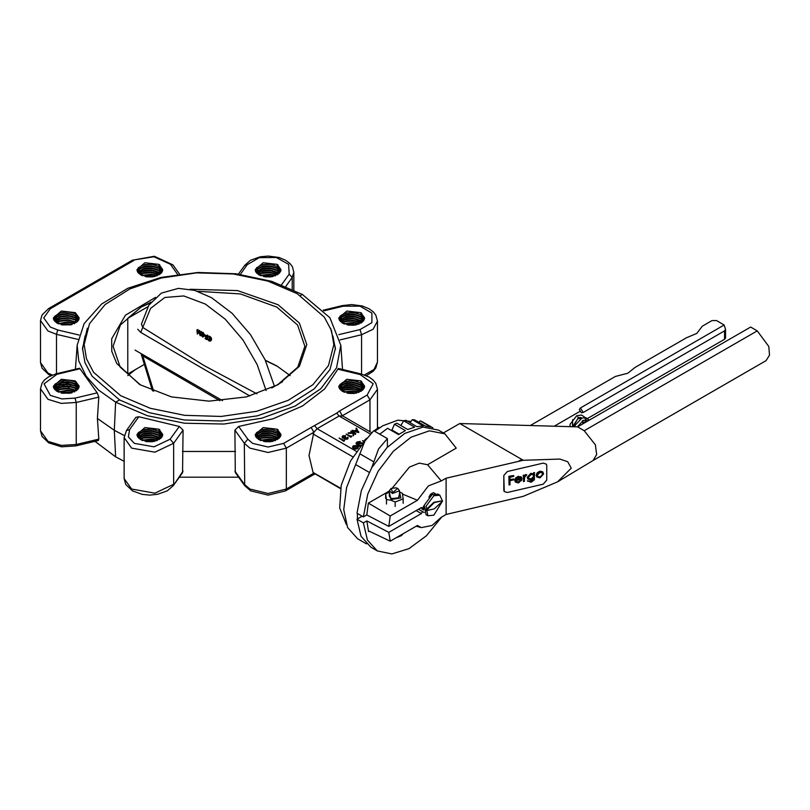 <?xml version="1.0" encoding="UTF-8"?>
<svg xmlns="http://www.w3.org/2000/svg" width="810" height="810" viewBox="0 0 810 810"><rect width="100%" height="100%" fill="white"/><g stroke="black" fill="none" stroke-linecap="round" stroke-linejoin="round"><path stroke-width="1.21" d="M424.187 505.349L422.516 508.245L421.372 507.586L388.841 526.368L366.808 514.907L363.346 516.912L356.977 513.226L361.321 490.536L371.83 467.583L387.008 447.616L404.696 433.482L422.982 427.123L438.493 430.14L444.862 433.816L429.361 430.809L411.075 437.167L393.387 451.291L378.209 471.258L367.7 494.211L363.346 516.912M362.161 516.223L356.977 519.22L363.346 522.896L366.808 520.901L388.841 532.352L421.372 513.581L422.516 511.596L424.187 512.558M416.178 510.583L421.372 513.581M418.466 509.257L422.516 511.596M433.461 492.642L435.132 493.604L433.461 492.642L432.003 493.351L430.555 494.313L428.885 497.208M366.808 520.901L368.591 531.552L369.107 531.208L390.167 541.212L417.444 525.467L421.261 527.614L432.003 525.467L441.217 517.256L446.118 514.431L446.118 478.163L523.27 460.232L459.776 423.498L577.662 426.921L750.627 327.058L757.228 330.865L768.791 346.467L769.5 355.225L766.078 360.652L593.153 460.485L596.626 454.542L595.309 444.761L584.263 430.728L577.662 426.921M543.166 463.148L507.354 471.501L503.769 475.49L504.184 491.579L507.354 492.52L543.166 484.167L546.74 480.178L546.74 465.466L546.325 464.079L543.166 463.148L507.354 471.501L503.769 475.49L503.769 490.202L504.184 491.579L507.354 492.52L543.166 484.167L546.74 480.178L546.74 465.466L546.325 464.079L543.166 463.148M446.118 514.431L523.27 496.358L557.574 481.849L571.273 468.129L567.719 461.73L559.831 459.108L523.27 460.232M593.112 460.515L557.574 481.849M443.384 432.965L459.776 423.498M444.862 433.816L456.212 448.163L427.538 464.707L419.266 463.107L409.414 467.097L392.496 487.893M446.118 478.163L441.217 480.988L427.538 464.707M441.217 480.988L428.419 485.899L417.444 500.236L390.167 515.98L388.841 526.368M417.444 500.236L402.55 494.11M389.266 491.062L368.388 503.111L390.167 515.98M368.388 503.111L366.808 514.907M388.841 532.352L390.167 541.212M363.346 522.896L367.426 540.047L377.278 550.881L391.807 553.979L408.959 548.704L426.404 535.774L441.754 516.942M356.977 519.22L361.058 536.362L370.899 547.206L377.278 550.881M574.006 426.809L572.447 425.908L572.66 419.62M583.21 420.927L582.623 421.342M583.21 412.513L580.486 407.896L579.353 409.526L581.286 412.705L583.21 412.513L724.585 330.895L724.585 339.309L725.527 338.084L725.527 329.488L724.585 330.895M580.486 407.896L724.13 324.962L725.527 329.488M586.329 419.124L724.585 339.309M724.13 324.962L716.577 320.598L712.03 320.598L702.31 326.197L696.843 333.457L686.708 337.638L667.804 348.533L635.02 367.457L627.811 373.258L615.347 376.407L530.246 425.544M554.172 426.232L580.486 411.045M432.824 427.812L421.969 421.554L420.157 420.876L418.78 422.293M379.779 434.211L387.575 428.277L398.49 434.585L405.435 430.576L394.521 424.268L396.849 423.195L407.774 429.492L414.578 427.133L403.663 420.825L405.901 420.309L416.826 426.617L423.245 425.979L412.32 419.681L414.386 419.762L425.311 426.07L431.082 427.184L420.157 420.876M412.32 419.681L410.022 422.688M403.663 420.825L400.869 425.513M394.521 424.268L391.949 429.978L399.168 434.14M374.757 431.305L382.846 425.756L397.832 420.177L410.994 421.423M346.336 524.566L339.714 507.951L341.212 485.322L350.558 460.951L365.978 439.425M371.537 468.089L378.604 448.942L387.403 438.605L387.433 447.181M357.433 518.957L357.412 513.479M366.576 543.966L357.575 538.761L347.561 527.492L343.724 509.581L346.609 487.579L364.945 441.055L373.744 430.728L387.403 438.605M392.688 492.652L397.599 488.41L396.13 487.843L391.22 488.41L392.688 492.652M397.811 488.541L399.563 490.779L392.445 493.523L389.266 490.779L391.017 488.541M397.295 537.374L401.416 535.562L403.137 533.729M396.495 537.556L397.366 537.354M399.563 493.968L398.51 497.867L391.918 498.525L390.319 497.867L389.266 493.968M398.267 497.998L399.563 496.034L399.563 490.779M399.563 492.176L400.839 497.978L391.078 499.527L389.266 492.176M399.563 491.953L402.378 493.26L403.127 498.818L395.169 501.977L390.805 500.165L386.441 499.578L385.692 494.019L389.266 491.994M386.441 499.578L386.441 504.053M395.169 501.977L395.169 506.463M385.692 494.019L385.692 498.494M403.127 498.818L403.127 503.304M389.266 490.779L389.266 496.034L390.552 497.998M421.21 507.678L423.61 509.996L421.291 507.627M431.426 493.705L432.621 494.394L431.426 493.705M423.721 507.485L423.184 507.09L423.589 509.156M423.772 507.181L423.417 506.766M423.61 509.996L421.959 509.044L423.589 509.611M429.887 495.477L430.444 495.791M442.473 500.762L433.826 502.342L425.635 509.956L426.09 510.745L434.281 508.903L442.473 501.289L442.473 500.762L434.281 502.605L426.09 510.745M442.209 501.532L433.826 515.211L427.872 515.808L426.05 506.26L433.826 495.771L439.779 495.173L442.25 500.631M427.872 515.808L426.05 514.755L424.227 505.207L432.003 494.718L437.957 494.13L439.779 495.173M433.826 502.342L434.281 502.605M425.635 509.956L426.09 510.219M159.783 429.725L158.963 430.748L158.963 429.168L162.729 434.555M142.844 429.837L152.088 429.097L155.986 429.897M137.062 435.264L138.459 434.018M142.844 431.943L152.088 431.203L155.986 431.993M137.649 436.782L138.459 436.124M142.844 434.049L152.088 433.309L155.986 434.099M142.844 436.144L152.088 435.405L155.986 436.205M142.844 438.25L152.088 437.511L155.986 438.301M142.844 440.346L152.088 439.617L155.986 440.407M146.944 441.663L152.229 441.733M158.963 430.748L162.638 435.324M137.244 435.901L138.388 434.099L144.008 431.062L151.875 430.555L158.963 432.854L162.294 436.357M137.771 436.985L144.008 433.168L151.875 432.651L158.963 434.95L161.666 437.38M138.621 438.058L144.008 435.264L151.875 434.757L158.963 437.056L160.734 438.402M139.907 439.142L144.008 437.37L151.875 436.863L159.378 439.425M141.801 440.225L151.875 438.959L157.413 440.448M145.071 441.328L154.092 441.45M146.549 441.612L152.594 441.693M142.439 440.498L151.875 439.486L156.765 440.701M140.302 439.415L144.008 437.896L151.875 437.39L158.963 439.678M138.905 438.332L144.008 435.79L151.875 435.284L160.441 438.666M137.953 437.248L144.008 433.694L151.875 433.178L158.963 435.476L161.463 437.633M137.346 436.175L138.388 434.626L144.008 431.588L151.875 431.082L158.963 433.38L162.162 436.61M137.032 435.102L138.388 432.52L144.008 429.482L151.875 428.976L158.963 431.274L162.577 435.588M137.052 435.021L139.674 432.996M137.548 436.61L139.674 435.091M138.5 437.937L139.674 437.197M135.888 417.403L138.854 416.735L179.293 426.414L183.05 430.161L182.594 472.584M235.356 472.584L234.9 430.161L238.656 426.414L273.051 418.8L302.474 406.002L324.638 389.013L338.377 368.469L360.976 373.876L360.085 374.483L337.821 369.158M182.483 451.443L235.467 451.443M56.933 374.311L56.133 373.825L79.532 368.226L79.987 368.803L56.933 374.311L44.084 383.829L50.321 395.351L61.924 398.925L75.006 398.145L76.241 402.479L76.241 444.528L75.755 445.945L61.509 446.786L48.711 442.817L42.019 436.428L40.5 430.829L48.043 441.339L61.297 445.419L76.241 444.528L98.84 439.121L97.443 418.436L114.301 430.333L115.668 402.216L114.301 430.333L115.668 456.88L114.301 430.333L124.294 435.547M94.952 441.349L115.668 456.88L124.112 461.346M179.263 477.232L238.687 477.232M340.676 389.6L341.283 387.514M341.455 386.866L341.891 384.993M342.012 384.396L342.326 382.634M340.524 488.592L313.845 473.182L313.045 474.954L315.242 473.992M87.409 328.182L82.488 348.341L84.918 362.586L92.117 376.285L119.536 399.978L115.668 402.216L147.369 415.712L184.558 423.215L223.914 424.035L261.954 418.122L295.265 405.982L320.892 388.709L336.545 367.841L340.828 345.232L329.832 317.763L302.282 294.475L300.409 295.559L302.282 294.475L271.775 281.333L236.044 273.78L198.055 272.423L160.977 277.374L127.889 288.238L101.554 304.094L84.149 323.635L77.132 345.232L78.823 360.916L86.062 376.053L98.516 390.025L115.668 402.216L119.536 399.978L149.354 412.746L184.295 419.965L221.373 421.018L257.377 415.813L289.221 404.798L314.148 388.911L330.014 369.542L335.462 348.341L330.551 328.182M234.9 471.157L244.306 484.269L249.895 489.088L268.1 493.442L286.305 489.088L313.845 473.182L313.055 472.382L308.995 455.493L313.845 432.196L317.095 428.733L339.117 416.026L342.367 415.722L339.643 410.994L367.183 395.088L373.167 383.687L360.085 374.483M370.251 433.998L339.117 416.026L336.757 413.08L339.643 410.994M234.9 430.161L244.306 443.272L247.88 439.263L252.619 443.364L268.1 447.059L283.571 443.364L286.305 448.092L268.1 452.446L249.895 448.092L244.306 443.272L244.742 485.666L250.695 490.86L268.1 495.072L285.505 490.86L286.305 489.088L286.305 448.092L313.845 432.196L311.111 427.457L336.757 413.08M278.022 429.725L277.202 430.748L277.202 429.168L263.169 427.558L255.221 434.423L258.998 439.678L273.021 441.298L280.969 434.423L277.202 429.168L280.969 434.555M361.635 381.449L360.804 382.472L360.804 380.902L346.781 379.293L338.833 386.157L342.6 391.412L356.633 393.022L364.581 386.157L360.804 380.902L364.581 386.279M361.635 313.186L360.804 314.209L360.804 312.63L346.781 311.02L338.833 317.895L342.6 323.149L356.633 324.759L364.581 317.895L360.804 312.63L364.581 318.016M158.963 429.168L144.929 427.558L136.981 434.423L140.758 439.678L154.781 441.298L162.729 434.423L158.963 429.168M335.451 349.393L332.93 335.897M339.127 438.058L343.683 441.217L344.523 440.731L344.321 439.779L343.622 440.184L339.127 438.058L343.683 440.691L344.523 440.205M345.354 438.311L345.9 437.319L342.711 436.792L345.667 435.699L342.802 435.8L342.103 436.732L345.06 438.656L347.581 438.575L348.148 437.805L347.763 437.117L347.105 438.311L345.475 438.423L345.9 437.319M347.358 437.349L347.429 437.997M344.655 438.342L345.06 439.182L347.581 439.101L348.077 438.058M342.154 436.985L342.701 438.089L344.615 438.342M342.782 437.035L345.252 436.468L345.667 435.699M346.133 434.018L350.679 437.167L351.52 436.691L351.327 435.74L350.629 436.144L346.133 434.018L350.679 436.651L351.52 436.165M353.079 433.401L348.199 433.35L348.199 432.824L353.119 432.874L352.927 435.871L353.676 433.441L355.408 434.443L355.813 433.684L351.267 431.052L350.862 431.811L352.127 432.55M355.954 428.348L356.724 429.583L354.658 430.778L352.522 430.323L352.087 431.112L358.739 432.52L356.4 428.085L356.481 429.725M352.644 447.16L353.474 448.618L355.438 449.115L357.615 448.618L358.476 446.837L357.605 445.702L353.484 445.713L352.603 446.907L353.474 448.092L355.438 448.588L357.615 448.092L358.476 446.837M356.177 443.353L356.349 444.204L359.974 446.462M356.876 443.394L360.379 441.48L357.078 441.936L356.117 443.09L360.258 446.097M364.409 441.136L362.485 440.599L363.761 441.865M364.945 440.012L364.945 440.539M344.695 313.308L353.94 312.569L357.828 313.359M338.914 318.735L340.311 317.49M344.695 315.404L353.94 314.665L357.828 315.465M339.491 320.244L340.311 319.585M344.695 317.51L353.94 316.771L357.828 317.56M344.695 319.606L353.94 318.877L357.828 319.667M344.695 321.712L353.94 320.973L357.828 321.762M344.695 323.818L353.94 323.079L357.828 323.868M348.796 325.134L354.071 325.195M360.804 314.209L364.48 318.786M339.086 319.373L340.23 317.56L345.86 314.523L353.717 314.017L360.804 316.315L364.135 319.818M339.613 320.446L345.86 316.629L353.717 316.123L360.804 318.411L363.518 320.841M340.473 321.519L345.86 318.735L353.717 318.219L360.804 320.517L362.576 321.874M341.749 322.603L345.86 320.831L353.717 320.325L361.23 322.886M343.653 323.686L353.717 322.431L359.265 323.909M346.923 324.79L355.934 324.911M348.391 325.073L354.446 325.154M344.28 323.959L353.717 322.957L358.617 324.162M342.154 322.876L345.86 321.357L353.717 320.851L360.804 323.149M340.747 321.793L345.86 319.261L353.717 318.745L362.283 322.127M339.795 320.719L345.86 317.156L353.717 316.649L360.804 318.938L363.315 321.104M339.188 319.636L340.23 318.087L345.86 315.05L353.717 314.543L360.804 316.842L364.014 320.072M338.884 318.563L340.23 315.991L345.86 312.954L353.717 312.437L360.804 314.736L364.419 319.049M338.894 318.492L341.516 316.457M339.4 320.072L341.516 318.553M340.352 321.398L341.516 320.659M261.083 429.837L270.327 429.097L274.225 429.897M255.302 435.264L256.699 434.018M261.083 431.943L270.327 431.203L274.225 431.993M255.889 436.782L256.699 436.124M261.083 434.049L270.327 433.309L274.225 434.099M261.083 436.144L270.327 435.405L274.225 436.205M261.083 438.25L270.327 437.511L274.225 438.301M261.083 440.346L270.327 439.617L274.225 440.407M265.184 441.663L270.469 441.733M277.202 430.748L280.878 435.324M255.484 435.901L256.628 434.099L262.248 431.062L270.115 430.555L277.202 432.854L280.533 436.357M256.011 436.985L262.248 433.168L270.115 432.651L277.202 434.95L279.906 437.38M256.861 438.058L262.248 435.264L270.115 434.757L277.202 437.056L278.974 438.402M258.147 439.142L262.248 437.37L270.115 436.863L277.617 439.425M260.05 440.225L270.115 438.959L275.653 440.448M263.311 441.328L272.332 441.45M264.789 441.612L270.834 441.693M260.678 440.498L270.115 439.486L275.005 440.701M258.542 439.415L262.248 437.896L270.115 437.39L277.202 439.678M257.145 438.332L262.248 435.79L270.115 435.284L278.68 438.666M256.193 437.248L262.248 433.694L270.115 433.178L277.202 435.476L279.703 437.633M255.585 436.175L256.628 434.626L262.248 431.588L270.115 431.082L277.202 433.38L280.402 436.61M255.272 435.102L256.628 432.52L262.248 429.482L270.115 428.976L277.202 431.274L280.817 435.588M255.292 435.021L257.914 432.996M255.788 436.61L257.914 435.091M256.74 437.937L257.914 437.197M344.695 381.571L353.94 380.832L357.828 381.621M338.914 386.998L340.311 385.752M344.695 383.667L353.94 382.938L357.828 383.727M339.491 388.517L340.311 387.858M344.695 385.773L353.94 385.033L357.828 385.823M344.695 387.879L353.94 387.139L357.828 387.929M344.695 389.975L353.94 389.245L357.828 390.035M344.695 392.08L353.94 391.341L357.828 392.131M348.796 393.397L354.071 393.457M360.804 382.472L364.48 387.058M339.086 387.636L340.23 385.833L345.86 382.796L353.717 382.279L360.804 384.578L364.135 388.081M339.613 388.709L345.86 384.892L353.717 384.385L360.804 386.684L363.518 389.114M340.473 389.792L345.86 386.998L353.717 386.492L360.804 388.78L362.576 390.136M341.749 390.865L345.86 389.094L353.717 388.587L361.23 391.159M343.653 391.959L353.717 390.693L359.265 392.172M346.923 393.052L355.934 393.174M341.354 416.38L369.917 399.816L367.183 395.088M348.391 393.336L354.446 393.417M344.28 392.232L353.717 391.22L358.617 392.425M342.154 391.139L345.86 389.62L353.717 389.114L360.804 391.412M340.747 390.055L345.86 387.524L353.717 387.018L362.283 390.39M339.795 388.982L345.86 385.418L353.717 384.912L360.804 387.21L363.315 389.367M339.188 387.899L340.23 386.36L345.86 383.312L353.717 382.806L360.804 385.104L364.014 388.344M338.884 386.826L340.23 384.254L345.86 381.216L353.717 380.71L360.804 382.998L364.419 387.312M338.894 386.755L341.516 384.72M339.4 388.344L341.516 386.826M340.352 389.661L341.516 388.921M366.819 438.2L364.905 439.739L365.188 440.275M365.644 439.789L366.383 438.838M362.485 440.599L364.075 441.511M362.89 442.878L358.688 442.786L357.858 444.153L356.795 443.141L357.615 442.189L360.379 441.48M357.615 442.716L357.615 442.189M359.893 442.29L359.893 441.764M356.349 444.204L356.349 443.677M360.926 445.247L359.103 444.872L358.435 444.001L359.154 443.09L362.546 443.283M358.486 444.265L359.154 443.09M359.154 443.607L362.283 443.596M362.232 443.566L362.232 443.04M353.474 448.618L353.474 448.092M355.438 449.115L355.438 448.588M357.615 448.618L357.615 448.092M353.96 447.808L353.302 446.897L353.97 445.996L357.109 445.986L357.777 446.917L357.129 447.808L353.96 447.808M353.352 447.16L353.97 445.996M353.97 446.523L357.109 446.512L357.726 447.171M357.109 446.512L357.109 445.986M358.739 432.52L358.789 431.963M352.087 430.586L358.739 431.993M355.337 430.92L356.967 429.988L357.878 431.467L355.337 430.92M356.005 431.062L356.967 429.988M356.967 430.515L357.504 431.386M350.862 431.295L353.049 432.56L348.199 432.824M353.514 435.537L353.676 432.915L355.813 433.684M352.927 435.345L353.514 435.01M353.676 433.441L353.676 432.915M355.408 434.443L355.408 433.917M350.679 437.167L350.679 436.651M343.268 436.6L343.268 436.074M344.27 436.306L344.27 435.78M345.252 436.468L345.252 435.942M342.701 438.089L342.701 437.562M343.774 438.402L343.774 437.876M345.06 439.182L345.06 438.656M347.581 439.101L347.581 438.575M343.683 441.217L343.683 440.691M72.09 324.516L68.263 323.899L60.942 324.658M74.854 323.413L68.263 321.793L58.117 323.656M76.565 322.329L68.263 319.697L60.406 320.618L56.335 322.633M77.73 321.256L75.35 319.464L68.263 317.591L60.406 318.522L55.11 321.61M78.499 320.173L75.35 317.368L68.263 315.485L60.406 316.416L54.25 320.588M78.955 319.1L75.35 315.262L68.263 313.389L60.406 314.32L54.776 317.773L53.703 319.565M73.275 312.781L68.475 311.931L60.102 312.842M73.275 314.887L68.475 314.037L60.102 314.938M55.202 317.307L53.49 318.907M73.275 316.983L68.475 316.143L60.102 317.044M73.275 319.089L68.475 318.239L60.102 319.15M73.275 321.185L68.475 320.345L60.102 321.246M73.275 323.291L68.475 322.451L60.102 323.352M70.855 324.83L62.178 324.942M56.599 316.143L53.501 318.634M78.732 319.717L76.424 318.026M56.599 318.249L54.007 320.183M79.107 318.289L75.35 313.683L68.263 311.809L60.406 312.741L54.776 316.194L53.47 318.786M78.864 319.373L75.35 315.789L68.263 313.916L60.406 314.837L54.776 318.3L53.814 319.818M78.337 320.446L75.35 317.895L68.263 316.011L60.406 316.943L54.432 320.841M77.476 321.519L75.35 319.99L68.263 318.117L60.406 319.049L55.374 321.874M76.201 322.603L68.263 320.223L60.406 321.145L56.72 322.886M74.297 323.686L68.263 322.319L58.695 323.909M71.037 324.79L62.016 324.911M72.09 392.779L68.263 392.161L60.942 392.931M74.854 391.686L68.263 390.066L58.117 391.918M76.565 390.602L68.263 387.96L60.406 388.891L56.335 390.906M77.73 389.519L75.35 387.737L68.263 385.854L60.406 386.785L55.11 389.883M78.499 388.446L75.35 385.631L68.263 383.758L60.406 384.679L54.25 388.851M78.955 387.362L75.35 383.525L68.263 381.652L60.406 382.583L54.776 386.036L53.703 387.828M73.275 381.044L68.475 380.204L60.102 381.105M73.275 383.15L68.475 382.3L60.102 383.211M55.202 385.58L53.49 387.17M73.275 385.246L68.475 384.406L60.102 385.307M73.275 387.352L68.475 386.512L60.102 387.413M73.275 389.458L68.475 388.608L60.102 389.509M73.275 391.554L68.475 390.714L60.102 391.615M70.855 393.093L62.178 393.204M56.599 384.406L53.501 386.897M78.732 387.98L76.424 386.289M56.599 386.512L54.007 388.446M79.107 386.562L75.35 381.955L68.263 380.072L60.406 381.004L54.776 384.466L53.47 387.058M78.864 387.636L75.35 384.051L68.263 382.178L60.406 383.11L54.776 386.562L53.814 388.081M78.337 388.709L75.35 386.157L68.263 384.284L60.406 385.206L54.432 389.114M77.476 389.792L75.35 388.253L68.263 386.38L60.406 387.312L55.374 390.136M76.201 390.865L68.263 388.486L60.406 389.418L56.72 391.159M74.297 391.959L68.263 390.592L58.695 392.172M71.037 393.052L62.016 393.174M159.783 264.921L158.963 265.943L158.963 264.364L162.729 269.75M142.844 265.032L152.088 264.293L155.986 265.083M137.062 270.459L138.459 269.214M142.844 267.138L152.088 266.399L155.986 267.189M137.649 271.978L138.459 271.32M142.844 269.234L152.088 268.505L155.986 269.295M142.844 271.34L152.088 270.601L155.986 271.391M142.844 273.446L152.088 272.707L155.986 273.496M142.844 275.542L152.088 274.803L155.986 275.602M146.944 276.858L152.229 276.929M158.963 265.943L162.638 270.52M137.244 271.097L138.388 269.295L144.008 266.257L151.875 265.751L158.963 268.039L162.294 271.542M137.771 272.17L144.008 268.353L151.875 267.847L158.963 270.145L161.666 272.575M138.621 273.253L144.008 270.459L151.875 269.953L158.963 272.251L160.734 273.598M139.907 274.337L144.008 272.565L151.875 272.059L159.378 274.62M141.801 275.42L151.875 274.155L157.413 275.633M145.071 276.524L154.092 276.635M146.549 276.807L152.594 276.878M142.439 275.694L151.875 274.681L156.765 275.886M140.302 274.6L144.008 273.091L151.875 272.575L158.963 274.873M138.905 273.527L144.008 270.986L151.875 270.479L160.441 273.851M137.953 272.443L144.008 268.88L151.875 268.373L158.963 270.672L161.463 272.828M137.346 271.37L138.388 269.821L144.008 266.784L151.875 266.277L158.963 268.566L162.162 271.806M137.032 270.287L138.388 267.715L144.008 264.678L151.875 264.171L158.963 266.47L162.577 270.773M137.052 270.216L139.674 268.181M137.548 271.806L139.674 270.287M138.5 273.122L139.674 272.393M278.022 264.921L277.202 265.943L277.202 264.364L280.969 269.75M261.083 265.032L270.327 264.293L274.225 265.083M255.302 270.459L256.699 269.214M261.083 267.138L270.327 266.399L274.225 267.189M255.889 271.978L256.699 271.32M261.083 269.234L270.327 268.505L274.225 269.295M261.083 271.34L270.327 270.601L274.225 271.391M261.083 273.446L270.327 272.707L274.225 273.496M261.083 275.542L270.327 274.803L274.225 275.602M265.184 276.858L270.469 276.929M277.202 265.943L280.878 270.52M255.484 271.097L256.628 269.295L262.248 266.257L270.115 265.751L277.202 268.039L280.533 271.542M256.011 272.17L262.248 268.353L270.115 267.847L277.202 270.145L279.906 272.575M256.861 273.253L262.248 270.459L270.115 269.953L277.202 272.251L278.974 273.598M258.147 274.337L262.248 272.565L270.115 272.059L277.617 274.62M260.05 275.42L270.115 274.155L275.653 275.633M263.311 276.524L272.332 276.635M264.789 276.807L270.834 276.878M260.678 275.694L270.115 274.681L275.005 275.886M258.542 274.6L262.248 273.091L270.115 272.575L277.202 274.873M257.145 273.527L262.248 270.986L270.115 270.479L278.68 273.851M256.193 272.443L262.248 268.88L270.115 268.373L277.202 270.672L279.703 272.828M255.585 271.37L256.628 269.821L262.248 266.784L270.115 266.277L277.202 268.566L280.402 271.806M255.272 270.287L256.628 267.715L262.248 264.678L270.115 264.171L277.202 266.47L280.817 270.773M255.292 270.216L257.914 268.181M255.788 271.806L257.914 270.287M256.74 273.122L257.914 272.393M281.617 284.745L289.19 274.185L288.674 264.323L276.301 257.509L259.2 257.671L247.232 264.718L244.61 265.477L238.434 274.084M289.19 274.185L292.207 277.466L285.798 286.396M57.763 329.943L56.538 334.287L48.043 331.027L40.5 320.517L41.988 314.979L48.711 308.529L50.321 308.691L43.72 317.895L50.321 327.088L57.763 329.943L79.046 335.026M177.613 274.337L170.373 264.242L172.894 264.88L179.506 274.084M75.006 398.145L97.23 392.83L98.84 397.082L76.241 402.479L61.297 403.37L48.043 399.3L40.5 388.78L41.988 383.241L44.398 380.072L48.61 376.852L56.123 373.825M75.755 445.945L98.273 440.559L98.84 439.121M71.432 384.791L69.984 386.036M69.518 386.502L68.253 387.96M62.431 386.259L65.195 384.294M66.258 383.717L69.883 382.35M68.749 393.447L69.083 392.759M75.695 387.929L76.424 388.203M57.145 391.412L71.179 393.022L79.127 386.157L75.35 380.902L61.317 379.293L53.379 386.157L57.145 391.412M97.23 392.83L79.987 368.803M97.443 418.436L98.84 397.082M55.596 389.397L55.596 387.828M55.596 387.301L55.596 385.722M55.596 385.195L55.596 383.616M57.145 323.149L71.179 324.759L79.127 317.895L75.35 312.63L61.317 311.02L53.379 317.895L57.145 323.149M158.963 264.364L144.929 262.754L136.981 269.619L140.758 274.873L154.781 276.483L162.729 269.619L158.963 264.364M277.202 264.364L263.169 262.754L255.221 269.619L258.998 274.873L273.021 276.483L280.969 269.619L277.202 264.364M292.207 289.221L292.207 277.466L293.848 272.251L292.359 266.703L289.95 263.533L285.717 260.314L279.035 257.509L268.353 256.021L260.253 256.77L250.422 260.344L244.6 265.488M85.03 335.897L82.499 349.393M150.397 302.94L141.153 307.081L127.818 318.36L147.785 306.838M127.818 318.36L127.818 373.967L143.441 364.945M271.775 387.98L282.579 381.743M297.28 293.686L267.847 281.08L233.341 273.952L196.739 272.909L161.19 278.053L129.752 288.937L105.148 304.611L89.475 323.737L84.098 344.665L86.498 358.729L93.606 372.256L120.67 395.644L150.113 408.25L184.609 415.378L221.221 416.411L256.77 411.277L288.198 400.393L312.812 384.72L328.475 365.593L333.852 344.665L331.452 330.601L324.344 317.075L297.28 293.686M277.476 366.343L265.447 360.551M290.213 375.678L276.797 365.948L265.336 360.298M155.56 297.341L125.489 315.201L111.658 338.803L111.82 351.337L116.761 363.538L139.796 384.608L171.538 396.849L208.98 401.152L246.422 396.849L278.164 384.608L299.376 366.282L306.818 344.665L299.376 323.048L278.164 304.722L237.482 290.628L190.107 289.241M277.476 385.003L297.766 367.173L304.884 346.245L297.584 325.053L276.797 307.081L240.368 293.919L197.63 291.256M151.035 302.11L141.153 307.081L120.366 325.053L113.066 346.245L120.184 367.173L140.484 385.003M135.371 369.603L127.737 375.678M374.048 430.9L378.716 427.346L379.586 427.781M378.716 427.346L379.536 427.822M56.73 390.623L57.328 388.668M57.682 388.476L56.983 390.46M57.601 387.99L58.674 385.874M59.13 385.155L60.831 382.978M61.54 382.249L64.486 380.153L61.914 382.168M76.585 384.831L74.348 385.145M61.236 382.857L59.575 384.973M59.12 385.681L57.986 387.787M543.125 472.433L542.417 471.623L539.774 471.228L537.111 472.868L536.159 475.267L536.686 476.806M533.577 478.386L530.823 481.18L527.34 480.806L531.147 482.264L534.428 479.743L534.438 472.574L533.587 472.777L533.587 473.85L530.823 473.313L527.219 477.313L527.745 478.842M527.34 480.806L527.654 481.261M524.394 475.318L523.301 475.176L523.543 481.666L524.394 481.464L524.546 477.252L526.844 474.852L524.394 476.229L524.394 475.318L523.543 475.521L523.543 481.666M526.844 474.852L525.862 474.468L524.394 475.531M521.488 477.363L518.258 476.24L515.535 478.022L514.735 480.269L515.281 481.869M514.735 480.269L515.393 482.041L518.481 482.952L521.468 480.158L518.137 481.879L516.031 481.413M513.742 475.541L508.852 476.28L509.095 485.038L509.956 484.836L509.956 480.735L513.742 479.854L513.742 478.993L509.956 479.874L509.956 477.292L513.742 476.401L513.742 475.541L509.095 476.624L509.095 485.038M513.742 478.993L509.956 479.479M521.073 476.796L518.501 476.584L515.778 478.366L514.968 480.613M520.698 479.986L518.37 482.223L516.142 481.596L515.828 480.553L522.075 479.095L521.316 477.141M521.701 480.502L520.941 480.33M515.919 479.783L518.542 477.333L521.215 478.538L515.919 479.783M520.789 477.758L521.215 478.538M520.972 478.194L516.081 479.338M527.219 477.313L527.847 479.014L531.036 479.915L533.82 478.092L531.066 481.525L527.583 481.15M533.587 472.777L533.82 474.194L531.066 473.658L527.462 477.657M534.681 472.918L533.82 473.121M533.82 476.158L531.077 479.155L528.626 478.548L528.312 477.485L531.127 474.397L533.506 475.045L533.82 476.158L531.077 479.155M533.375 474.883L533.587 475.814M530.833 478.811L528.515 478.366M542.417 471.623L540.007 471.572L537.354 473.212L536.392 475.612L536.787 476.989L540.007 477.93L543.621 473.931L542.659 471.967M542.761 474.133L540.007 477.181L537.587 476.513L537.253 475.419L540.007 472.331L542.437 473.04L542.761 474.133L540.007 477.181M542.305 472.868L542.518 473.789M539.764 476.837L537.486 476.341M201.386 333.639L202.247 333.285L202.854 335.016L201.386 333.639L202.115 333.224M202.196 334.945L203.006 334.469L202.206 333.264M207.532 339.279L208.99 340.949L210.327 341.091L210.458 338.296L209.071 336.808L207.583 336.788L209.071 337.213L210.559 339.744L210.134 340.676L207.532 339.279L208.615 338.732L207.805 339.198M206.823 339.603L206.904 335.664L206.56 337.416L205.214 336.636L206.55 337.81L206.53 339.025L205.173 338.661L206.823 339.603L207.633 339.137L207.684 336.93M203.857 335.654L204.92 336.261L203.857 335.654M201.518 335.634L202.196 335.35L202.713 336.697L201.518 335.634L202.095 335.3M202.176 336.626L202.844 336.241M202.753 335.978L202.419 335.532M201.72 334.894L201.224 335.441L202.895 337.102L202.692 335.462L203.381 334.763L202.267 332.89L201.427 332.758L201.72 334.894M200.677 332.07L199.999 334.55L198.845 330.996L197.498 333.092L196.941 329.893L197.306 334.084L198.794 331.685L200.151 335.755L200.677 332.07L201.498 331.604L200.374 331.897M200.151 335.755L201.153 333.953M201.315 332.839L201.498 331.604M197.346 334.115L198.977 332.262M196.941 329.893L198.045 329.599L197.245 330.065M198.248 331.847L198.045 329.599M198.774 330.956L199.655 330.531L198.845 330.996M200.293 332.495L199.655 330.531M201.477 332.738L203.077 332.414L202.267 332.89M203.381 334.763L204.191 334.287L203.077 332.414M203.502 334.986L204.191 334.287M203.158 336.575L203.907 335.674M202.895 337.102L203.978 336.109M204.92 336.261L205.74 335.391L204.444 334.641L203.634 335.107M204.93 335.856L205.74 335.391M205.183 338.256L206.55 338.104M205.214 336.636L206.58 336.484M206.601 335.492L207.411 335.016L206.904 335.664M207.684 336.707L207.714 335.198M209.02 340.554L209.831 340.089L208.615 338.732M210.448 340.301L209.831 340.089M209.071 336.808L209.881 336.332L208.393 336.322M210.458 338.296L211.268 337.831L209.881 336.332M210.863 339.947L211.663 339.481L211.268 337.831M211.126 340.635L211.663 339.481M219.966 400.798L142.722 355.853L142.439 354.355M153.708 391.281L142.722 355.853L141.072 353.565M274.509 386.4L265.093 359.782L250.503 334.601L232.106 313.227L211.552 297.634L194.704 290.344L178.433 288.309L161.372 293.149L148.838 305.157L141.446 324.111L142.722 327.402L204.029 365.462L257.013 393.883M249.855 395.989L140.707 332.434L137.751 329.295M266.136 390.511L257.124 364.621L242.99 340.028L225.139 319.16L205.335 304.094L183.809 295.984L164.805 297.462L150.549 308.357L140.707 332.434M369.147 531.228L368.591 531.552M584.263 430.728L757.228 330.865M518.673 461.234L521.903 459.371M574.513 426.829L574.108 425.128L577.753 418.821L580.324 418.567L577.591 416.988M359.832 453.802L373.481 461.69M355.813 464.616L369.147 472.311M421.777 507.819L422.435 508.943M432.277 494.566L431.133 493.908M423.387 508.062L423.438 507.343M423.589 509.004L423.589 507.323M431.882 494.788L430.211 495.659M430.829 495.163L431.933 494.758M430.302 495.71L431.75 494.869M423.782 507.131L423.478 506.574M424.025 505.632L423.934 506.361M429.634 496.479L429.047 496.925M183.05 430.161L173.644 443.272L173.644 484.269L154.882 493.158L131.645 489.088L124.112 478.578L125.742 484.491L132.445 490.86L142.388 494.394L149.87 495.072L157.505 494.353L167.214 490.88L173.219 485.666L183.05 471.157M364.53 374.929L373.987 369.481L377.45 362.04L375.85 367.892L373.319 371.152L366.414 375.678M238.656 426.414L247.88 439.263M360.976 373.876L369.107 377.025L373.278 380.153L375.84 383.434L377.45 389.306L369.917 399.816L369.917 431.619M356.37 451.413L317.095 428.733L314.725 425.797M283.571 443.364L311.111 427.457M361.554 374.028L361.554 334.773L360.085 329.569L371.922 322.724L371.922 313.055L360.085 306.22L343.329 306.22L342.427 305.613L351.712 304.55L362.262 305.947L368.995 308.701L373.268 311.88L375.84 315.161L377.45 321.043L373.116 329.305L361.554 334.773L340.119 339.906M338.793 334.651L360.085 329.569M343.329 306.22L323.868 310.868M135.908 417.373L126.502 430.495L129.64 429.594L128.395 436.894L134.379 443.364L154.123 446.816L170.08 439.263L179.293 426.414M138.854 416.735L129.64 429.594M124.112 478.578L124.112 437.582L131.645 448.092L154.882 452.162L173.644 443.272L170.08 439.263M341.85 322.542L341.85 320.962M341.85 320.436L341.85 318.856M341.85 316.234L341.85 314.655M352.866 456.891L313.055 433.907M313.055 472.382L340.585 488.278M357.423 444.994L357.423 444.467M247.232 264.718L240.327 274.337M50.888 375.678L48.711 374.554L41.998 368.135L40.5 362.566L48.043 373.076L52.316 375.07M77.932 339.4L56.538 334.287L56.538 373.724M170.373 264.242L153.88 256.821L132.314 260.263L48.711 308.529M133.923 260.425L50.321 308.691M421.261 527.614L416.097 526.237M582.896 423.215L582.37 420.744M397.599 488.41L398.054 488.673M391.22 488.41L390.774 488.673M569.835 426.688L570.108 424.197L576.771 415.763L581.489 415.024L584.415 416.998L585.448 419.317M585.6 420.198L585.65 422.304M574.654 426.829L575.262 425.068L581.965 418.102L585.883 417.616L589.315 420.188M581.661 424.602L585.832 421.048L589.417 420.127M572.417 426.769L578.441 417.818L580.547 417.464L581.965 418.102M583.048 420.43L582.957 423.164M577.297 426.91L583.443 420.289L586.116 420.42L587.098 421.473M421.139 507.718L421.959 509.044M423.397 507.212L423.589 509.207M182.625 472.544L173.219 485.666M341.911 390.764L342.022 389.114M342.377 384.183L342.488 382.533M285.505 490.86L313.045 474.954M244.742 485.666L235.325 472.544M340.828 345.232L342.539 369.471M342.427 305.613L323.21 310.21M377.45 428.105L377.45 389.306M377.45 362.04L377.45 321.043M342.336 415.702L371.618 432.611M124.112 437.582L126.502 430.495M364.905 440.265L364.905 439.739M356.117 443.617L356.117 443.09M352.603 447.434L352.603 446.907M342.103 437.258L342.103 436.732M344.615 438.595L344.615 438.068M348.148 438.332L348.148 437.805M172.894 264.88L154.356 256.264L132.314 260.263M293.848 290L293.848 272.251M77.132 345.232L75.431 369.208M40.5 362.566L40.5 320.517M40.5 430.829L40.5 388.78M201.427 332.758L202.247 332.282M203.118 335.35L203.907 334.894M207.755 336.656L208.575 336.19M210.327 341.091L211.137 340.625M152.513 390.795L141.375 354.628M222.548 400.606L135.118 350.133"/></g></svg>
